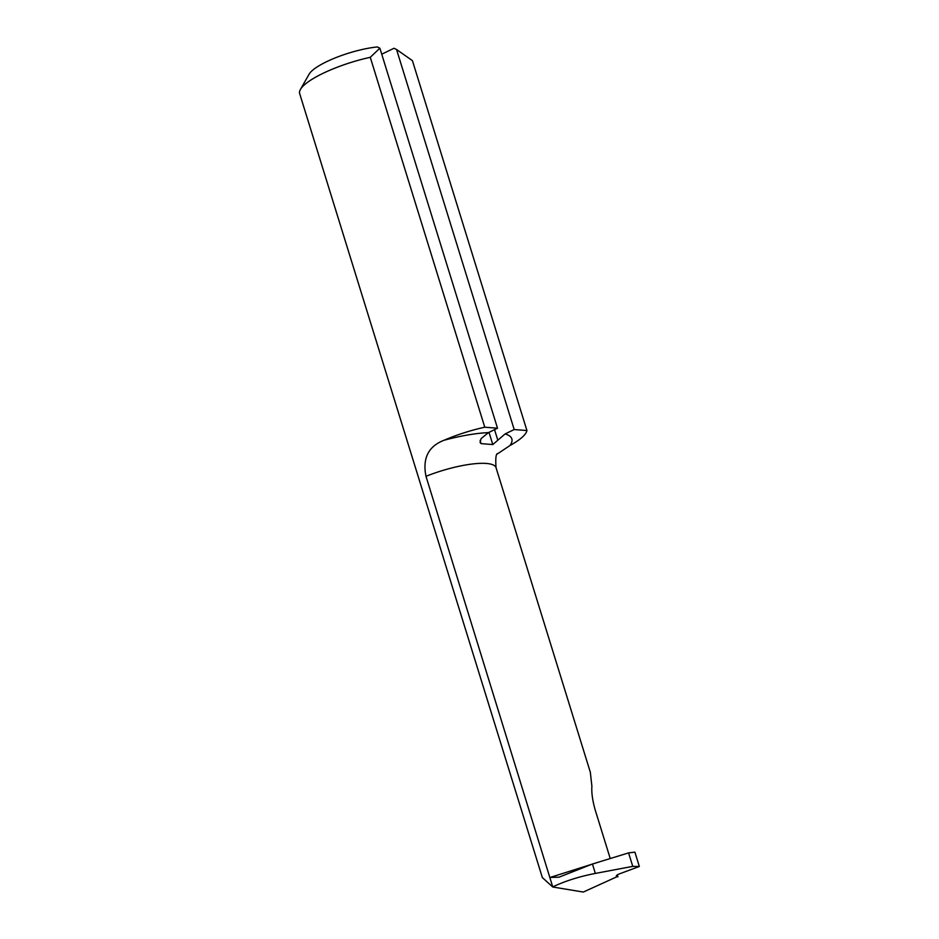 <?xml version="1.0" encoding="UTF-8"?>
<svg xmlns="http://www.w3.org/2000/svg" width="939" height="939" viewBox="0 0 939 939"><rect width="100%" height="100%" fill="white"/><g stroke="black" fill="none" stroke-linecap="round" stroke-linejoin="round"><path stroke-width="1.41" d="M553.048 886.756C565.266 880.982 579.363 876.533 595.349 873.423L632.757 866.368L639.342 866.486L619.47 873.845C616.36 875.136 615.585 876.087 617.123 876.674L583.295 892.05L552.766 887.003L425.989 476.308A53.183 13.134 -17.2 0 1 496.05 467.704L590.338 772.292L591.887 786.178C591.429 792.551 592.509 800.415 595.138 809.77L610.233 858.539M617.944 876.862L617.334 874.855M616.301 876.157L617.123 876.674L616.712 875.324M600.221 861.615L550.16 877.437L558.998 877.19L592.439 864.009L628.59 852.894L634.905 852.154L639.342 866.486M505.1 433.947L514.185 429.534L526.932 430.543A58.981 14.566 -17.2 0 1 510.065 445.462A76.775 18.968 162.8 0 0 505.1 433.947L492.787 444.558L481.108 443.631L480.064 442.469L481.061 438.642L488.421 432.633A76.775 18.968 162.8 0 0 444.065 440.25C428.384 446.295 422.362 458.314 425.989 476.308M444.065 440.25A58.981 14.566 -17.2 0 1 484.77 427.21L497.517 428.219L488.421 432.633M552.766 887.003L542.343 877.578L299.658 93.583A58.981 14.566 -17.2 0 1 300.421 89.463A58.981 14.566 -17.2 0 1 370.271 57.314L484.77 427.21M526.932 430.543L412.421 60.648L396.551 49.497L514.185 429.534M497.4 453.924L510.065 445.462M396.551 49.497L393.993 48.265L381.739 54.216M497.517 428.219L379.872 48.182L377.314 46.95A45.706 11.291 162.8 0 0 309.119 74.181L300.421 89.463M370.271 57.314L379.872 48.182M632.757 866.368L628.59 852.894M481.108 443.631L480.111 440.414M492.787 444.558L489.008 432.351M497.74 439.968L494.548 429.651M595.349 873.423L592.439 864.009M497.67 453.549C495.933 453.666 495.393 458.385 496.05 467.704"/></g></svg>
